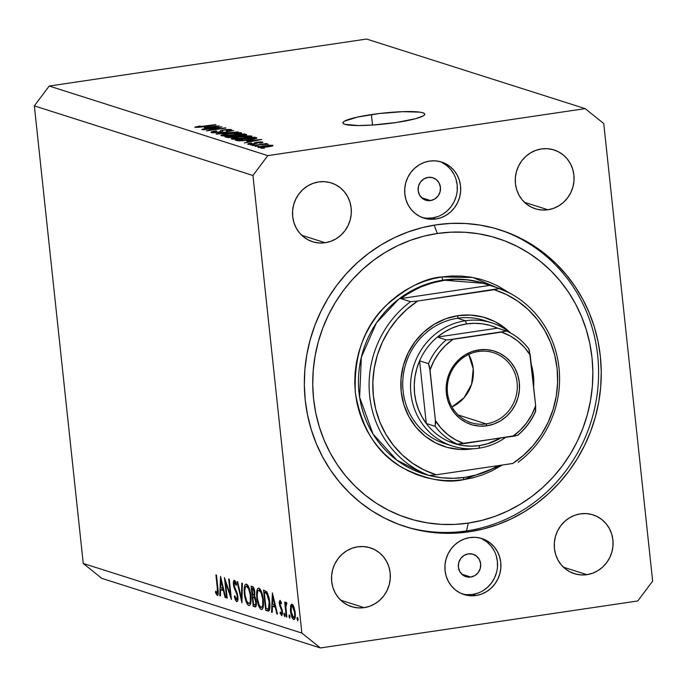 <?xml version="1.0" encoding="UTF-8"?>
<svg xmlns="http://www.w3.org/2000/svg" width="687" height="687" viewBox="0 0 687 687"><rect width="100%" height="100%" fill="white"/><g stroke="black" fill="none" stroke-linecap="round" stroke-linejoin="round"><path stroke-width="1.03" d="M371.392 114.592L372.517 125.051L358.339 125.549L344.857 124.321L343.182 123.437L343.062 122.372L344.513 121.152L357.429 117.099L379.241 113.544L402.599 111.672L419.637 112.118L422.814 112.78L424.489 113.664L424.609 114.738L423.158 115.957L415.833 118.636L396.279 122.509A41.143 5.496 173.9 0 1 342.925 122.921A41.143 5.496 173.9 0 1 371.392 114.592A41.143 5.496 173.9 0 1 424.746 114.179A41.143 5.496 173.9 0 1 396.279 122.509L372.526 125.051L371.392 114.592M430.543 200.561A11.756 11.147 -72.3 0 1 425.734 200.175A11.756 11.147 -72.3 0 1 418.16 188.092A11.756 11.147 -72.3 0 1 428.061 177.392L432.424 177.641L436.305 179.616L439.113 183.017L440.436 187.328L440.066 191.888L438.048 196.001L434.708 199.05L430.543 200.561L426.18 200.312L422.299 198.337L419.482 194.936L418.168 190.625L418.538 186.065L420.547 181.952L423.896 178.903L428.061 177.392A11.756 11.147 -72.3 0 1 432.87 177.778A11.756 11.147 -72.3 0 1 440.444 189.861A11.756 11.147 -72.3 0 1 430.543 200.561L421.595 197.71L430.543 200.561M470.775 577.046A11.756 11.147 -72.3 0 1 465.966 576.668A11.756 11.147 -72.3 0 1 458.392 564.577A11.756 11.147 -72.3 0 1 468.302 553.877L472.656 554.126L476.538 556.109L479.354 559.51L480.677 563.812L480.299 568.372L478.289 572.486L474.94 575.534L470.775 577.046L466.421 576.797L462.54 574.821L459.723 571.421L458.401 567.11L458.77 562.55L460.788 558.437L464.129 555.388L468.302 553.877A11.756 11.147 -72.3 0 1 473.103 554.263A11.756 11.147 -72.3 0 1 480.677 566.354A11.756 11.147 -72.3 0 1 470.775 577.046L461.827 574.203L470.775 577.046M462.325 593.946A29.386 27.866 107.7 0 0 472.63 594.427L476.005 595.5A29.386 27.866 -72.3 0 1 464 594.538A29.386 27.866 -72.3 0 1 445.056 564.319A29.386 27.866 -72.3 0 1 469.822 537.577L475.31 537.328L480.711 538.204L485.812 540.171L490.415 543.142L494.339 547.024L497.448 551.644L499.612 556.848L500.754 562.413L500.823 568.149L499.818 573.808L497.783 579.201L494.786 584.105L490.956 588.33L486.43 591.713L481.381 594.135L476.005 595.5L470.518 595.749L465.116 594.873L460.015 592.907L455.412 589.927L451.479 586.054L448.379 581.425L446.207 576.23L445.073 570.657L445.004 564.929L446.009 559.261L448.044 553.877L451.041 548.973L454.871 544.748L459.397 541.356L464.446 538.934L469.822 537.577A29.386 27.866 -72.3 0 1 481.827 538.531A29.386 27.866 -72.3 0 1 500.771 568.759A29.386 27.866 -72.3 0 1 476.005 595.5L472.63 594.427A29.386 27.866 107.7 0 0 497.285 568.604A29.386 27.866 107.7 0 0 480.119 538.05M422.093 217.461A29.386 27.866 107.7 0 0 432.398 217.934L435.773 219.016A29.386 27.866 -72.3 0 1 423.759 218.054A29.386 27.866 -72.3 0 1 404.823 187.834A29.386 27.866 -72.3 0 1 429.581 161.093L435.077 160.844L440.47 161.72L445.571 163.678L450.174 166.658L454.107 170.531L457.216 175.159L459.38 180.355L460.522 185.928L460.591 191.656L459.586 197.324L457.551 202.717L454.554 207.611L450.724 211.836L446.189 215.229L441.148 217.65L435.773 219.016L430.285 219.256L424.884 218.38L419.783 216.422L415.18 213.442L411.247 209.569L408.138 204.941L405.974 199.745L404.841 194.172L404.763 188.444L405.768 182.776L407.812 177.392L410.8 172.489L414.639 168.263L419.164 164.871L424.214 162.45L429.581 161.093A29.386 27.866 -72.3 0 1 441.595 162.046A29.386 27.866 -72.3 0 1 460.53 192.266A29.386 27.866 -72.3 0 1 435.773 219.016L432.398 217.934A29.386 27.866 107.7 0 0 457.044 192.12A29.386 27.866 107.7 0 0 439.886 161.565M469.195 531.79A155.76 147.714 -72.3 0 1 405.545 526.714A155.76 147.714 -72.3 0 1 305.165 366.54A155.76 147.714 -72.3 0 1 436.391 224.804L450.938 223.404L465.494 223.49L479.93 225.07L494.108 228.127L507.891 232.627L521.141 238.535L533.73 245.783L545.538 254.31L556.453 264.031L566.38 274.852L575.199 286.668L582.851 299.369L589.24 312.834L594.324 326.926L598.042 341.508L600.361 356.45L601.254 371.598L600.721 386.815L598.763 401.947L595.406 416.846L590.665 431.384L584.603 445.408L577.269 458.779L568.733 471.376L559.089 483.081L548.415 493.781L536.822 503.365L524.421 511.738L511.326 518.831L497.671 524.576L483.588 528.904L469.195 531.79L454.657 533.189L440.092 533.095L425.657 531.515L411.479 528.466L397.704 523.958L384.454 518.058L371.865 510.802L360.057 502.274L349.133 492.553L339.215 481.733L330.387 469.917L322.744 457.216L316.346 443.759L311.271 429.667L307.553 415.085L305.234 400.143L304.332 384.995L304.865 369.778L306.823 354.647L310.189 339.739L314.921 325.209L320.992 311.185L328.326 297.806L336.853 285.208L346.506 273.503L357.171 262.812L368.773 253.228L381.173 244.847L394.261 237.754L407.923 232.017L422.007 227.68L436.391 224.804A155.76 147.714 -72.3 0 1 500.05 229.87A155.76 147.714 -72.3 0 1 600.421 390.053A155.76 147.714 -72.3 0 1 469.195 531.79L466.533 530.939L469.195 531.79M325.183 242.743A30.855 29.266 -72.3 0 1 312.568 241.738A30.855 29.266 -72.3 0 1 292.679 209.999A30.855 29.266 -72.3 0 1 318.682 181.926L324.444 181.66L330.112 182.579L335.471 184.64L340.305 187.766L344.427 191.836L347.691 196.697L349.966 202.158L351.16 208.006L351.237 214.018L350.181 219.969L348.043 225.628L344.9 230.772L340.872 235.212L336.123 238.767L330.816 241.309L325.183 242.743L319.412 243L313.744 242.082L308.394 240.021L303.56 236.895L299.429 232.824L296.166 227.964L293.89 222.511L292.696 216.663L292.619 210.643L293.675 204.692L295.814 199.032L298.957 193.889L302.984 189.449L307.742 185.894L313.04 183.352L318.682 181.926A30.855 29.266 -72.3 0 1 331.289 182.931A30.855 29.266 -72.3 0 1 351.177 214.662A30.855 29.266 -72.3 0 1 325.183 242.743L301.696 235.263L325.183 242.743M364.179 607.643A30.855 29.266 -72.3 0 1 351.564 606.638A30.855 29.266 -72.3 0 1 331.684 574.907A30.855 29.266 -72.3 0 1 357.678 546.826L363.44 546.569L369.108 547.487L374.467 549.548L379.301 552.674L383.432 556.745L386.695 561.597L388.962 567.058L390.164 572.906L390.233 578.918L389.177 584.869L387.039 590.528L383.896 595.672L379.868 600.112L375.119 603.675L369.821 606.217L364.179 607.643L358.408 607.901L352.74 606.982L347.39 604.921L342.555 601.795L338.425 597.724L335.162 592.872L332.886 587.411L331.692 581.563L331.623 575.551L332.671 569.6L334.818 563.941L337.961 558.797L341.98 554.357L346.737 550.794L352.036 548.252L357.678 546.826A30.855 29.266 -72.3 0 1 370.284 547.831A30.855 29.266 -72.3 0 1 390.173 579.562A30.855 29.266 -72.3 0 1 364.179 607.643L340.692 600.172L364.179 607.643M586.913 574.667A30.855 29.266 -72.3 0 1 574.298 573.662A30.855 29.266 -72.3 0 1 554.418 541.931A30.855 29.266 -72.3 0 1 580.412 513.85L586.174 513.593L591.851 514.503L597.201 516.572L602.035 519.698L606.166 523.76L609.429 528.621L611.696 534.082L612.898 539.93L612.967 545.942L611.911 551.893L609.773 557.552L606.63 562.696L602.602 567.136L597.853 570.691L592.555 573.241L586.913 574.667L581.142 574.925L575.474 574.006L570.124 571.945L565.289 568.819L561.159 564.748L557.896 559.896L555.62 554.435L554.426 548.587L554.357 542.567L555.405 536.616L557.552 530.965L560.695 525.813L564.714 521.381L569.471 517.818L574.77 515.276L580.412 513.85A30.855 29.266 -72.3 0 1 593.018 514.855A30.855 29.266 -72.3 0 1 612.907 546.586A30.855 29.266 -72.3 0 1 586.913 574.667L563.434 567.187L586.913 574.667M547.917 209.767A30.855 29.266 -72.3 0 1 535.302 208.762A30.855 29.266 -72.3 0 1 515.422 177.023A30.855 29.266 -72.3 0 1 541.416 148.942L547.178 148.684L552.846 149.603L558.205 151.664L563.039 154.79L567.17 158.86L570.433 163.721L572.7 169.174L573.903 175.022L573.971 181.042L572.915 186.993L570.777 192.652L567.634 197.796L563.606 202.236L558.857 205.791L553.559 208.333L547.917 209.767L542.146 210.024L536.478 209.106L531.128 207.045L526.294 203.919L522.163 199.848L518.9 194.988L516.624 189.535L515.43 183.687L515.362 177.667L516.409 171.716L518.556 166.056L521.699 160.913L525.718 156.473L530.476 152.918L535.774 150.376L541.416 148.942A30.855 29.266 -72.3 0 1 554.023 149.946A30.855 29.266 -72.3 0 1 573.911 181.686A30.855 29.266 -72.3 0 1 547.917 209.767L524.43 202.287L547.917 209.767M301.842 633.053L252.945 175.477L34.35 105.884L83.247 563.46L301.842 633.053L320.408 647.953L101.813 578.368L320.408 647.953L637.802 600.962L320.408 647.953L301.842 633.053L83.247 563.46L101.813 578.368L83.247 563.46L34.35 105.884L252.945 175.477L301.842 633.053M225.482 582.172L227.182 598.094L226.624 597.913L224.46 577.647L230.385 594.942L228.685 578.986L229.243 579.167L231.407 599.442L225.482 582.172L231.407 599.442L229.243 579.167L228.685 578.986L230.385 594.942L224.46 577.647L226.624 597.913L227.182 598.094L225.482 582.172L226.057 582.087L225.482 582.172M234.465 580.326C233.563 580.223 233.219 581.64 233.443 584.568L233.975 584.491L233.443 584.568L234.121 587.771L234.791 587.668L234.121 587.771L235.435 590.854L236.208 590.734L235.435 590.854L236.895 594.444L237.479 594.358L236.895 594.444L237.333 596.505L237.857 596.419L237.333 596.505L236.483 599.545L234.756 595.732L234.336 596.599L234.971 596.505L234.336 596.599L236.706 601.632C237.736 601.709 238.131 600.069 237.9 596.711L237.771 600.464L236.869 601.657L235.426 599.983L234.336 596.599L234.756 595.732L236.483 599.545L237.221 598.909L237.384 597.355L236.8 594.143L233.623 585.831L233.408 581.949L234.319 580.309L235.272 581.133L236.491 584.285L236.122 585.376L235.023 582.705L234.31 582.43L234.258 586.157L236.998 592.752L237.9 596.711L233.992 584.663L234.628 582.387L236.122 585.376L236.491 584.285L234.215 580.309M241.936 602.791L237.058 581.657L237.659 581.846L241.438 598.48L241.798 583.169L242.399 583.357L241.936 602.791L242.399 583.357L241.798 583.169L241.438 598.48L237.659 581.846L237.058 581.657L241.936 602.791M248.78 605.47C250.712 605.513 251.416 602.301 250.901 595.844C250.016 589.214 248.531 585.307 246.453 584.148C244.538 584.165 243.842 587.411 244.366 593.86C245.25 600.412 246.727 604.277 248.78 605.47L249.707 605.333L248.119 605.084L246.135 601.683L244.495 594.908L244.486 586.569L245.079 584.869L246.135 584.087L248.479 586.44L250.618 593.723L250.995 601.614L250.24 604.663L249.261 605.522M261.215 609.429C263.155 609.472 263.86 606.26 263.336 599.803C262.451 593.173 260.974 589.274 258.887 588.106C256.981 588.132 256.285 591.37 256.809 597.819C257.694 604.371 259.162 608.244 261.215 609.429L262.151 609.292L260.562 609.051L258.578 605.642L256.938 598.875L256.929 590.528L257.522 588.828L258.578 588.046L260.923 590.399L263.061 597.681L263.439 605.573L262.683 608.622L261.704 609.481M271.597 612.237L272.387 592.898L277.505 614.109L276.895 613.92L275.281 607.128L272.464 606.235L272.207 612.426L271.597 612.237L272.207 612.426L272.464 606.235L275.281 607.128L276.895 613.92L277.505 614.109L272.387 592.898L271.597 612.237L272.224 612.143L271.597 612.237M297.746 620.808L298.081 619.288L297.385 617.433L297.042 618.953L297.883 620.79L297.016 618.626L297.196 617.484L297.806 618.042L297.823 620.816M293.675 619.511L294.388 619.408L293.675 619.511C295.075 619.58 295.582 617.287 295.212 612.632L294.027 607.171L292.044 604.182L290.567 606.08L290.507 611.138L291.039 611.061L290.507 611.138L290.395 609.712L290.816 605.135L291.803 604.139L293.048 605.084L295.024 611.19L295.109 617.845L294.13 619.537L292.714 618.704L290.507 611.138C291.142 615.878 292.198 618.669 293.675 619.511L294.053 619.554M289.691 618.248L290.026 616.72L289.33 614.865L288.995 616.394L289.828 618.223L289.038 616.72L289.141 614.925L289.751 615.475L289.777 618.248M286.333 602.362L285.483 604.448L286.118 604.354L285.483 604.448L285.251 602.267L284.693 602.095L286.273 616.909L286.831 617.081L286.273 616.909L284.693 602.095L285.251 602.267L285.483 604.448L286.007 602.447L286.865 603.023L285.844 606.509L286.831 617.081L285.852 607.05L286.865 603.023L286.178 602.353M284.667 616.643L285.002 615.123L284.306 613.268L283.963 614.788L284.804 616.625L283.937 614.461L284.117 613.328L284.727 613.877L284.744 616.651M281.618 615.672L282.494 611.816L279.884 603.993L280.262 602.19L281.163 602.052L280.262 602.19L281.215 604.002L281.455 602.851L280.073 600.369L279.334 603.89L279.867 603.813L279.334 603.89L279.265 602.052L279.952 600.344L281.455 602.851L281.215 604.002L280.15 602.19L279.884 603.993L282.039 609.463L282.563 612.658L281.868 615.689L280.107 613.259L280.33 611.997L281.679 613.783L281.945 611.722L279.334 603.89L281.945 611.722L281.395 613.843L280.33 611.997L280.107 613.259L281.833 615.698M267.629 610.966C269.622 611.542 270.326 608.588 269.751 602.104L269.897 607.78L269.313 610.348L268.239 611.069L265.697 610.357L263.533 590.081L266.839 591.842L269.021 597.535L269.751 602.104L266.839 591.842L263.533 590.081L265.697 610.357L269.021 610.76L267.629 610.966L268.411 611.061M254.937 606.93C256.114 607.214 256.569 605.505 256.311 601.812L254.559 596.247L254.817 592.16C254.276 588.536 253.434 586.646 252.309 586.509L251.09 586.123L253.263 606.398L255.65 606.827L253.263 606.398L251.09 586.123L253.409 587.325L254.662 591L254.559 596.247L255.865 599.227L256.406 603.006L256.165 605.891L255.306 606.973M219.763 595.732L220.553 576.402L225.671 597.613L225.061 597.415L223.447 590.631L220.63 589.729L220.372 595.93L219.763 595.732L220.372 595.93L220.63 589.729L223.447 590.631L225.061 597.415L225.671 597.613L220.553 576.402L219.763 595.732L220.39 595.638L219.763 595.732M217.255 595.44L217.719 595.363L217.255 595.44C218.32 595.122 218.552 592.907 217.942 588.793L216.482 575.105L215.924 574.925L217.367 588.416L217.066 593.37L217.624 591.335L215.924 574.925L216.482 575.105L218.26 593.551L217.925 595.114L217.255 595.44L215.503 592.623L215.666 591.163L217.066 593.37L215.666 591.163L215.503 592.623L217.513 595.466M603.753 123.54L652.65 581.116L603.753 123.54L585.187 108.632L366.592 39.047L49.198 86.038L267.793 155.623L585.187 108.632L267.793 155.623L252.945 175.477L267.793 155.623L49.198 86.038L34.35 105.884L49.198 86.038L366.592 39.047L585.187 108.632L603.753 123.54M218.672 127.559L202.51 129.645L221.995 126.76L209.775 130.118L225.31 127.816L206.469 130.908L218.672 127.559L206.469 130.908L225.954 128.022L209.775 130.118L221.995 126.76L203.154 129.852L218.672 127.559M228.986 129.937L226.435 130.891L227.337 131.062C230.944 130.487 232.249 129.989 231.244 129.594L231.304 130.152L231.244 129.594L224.099 129.809C221.154 130.29 219.926 130.736 220.424 131.131L218.32 132.462L213.7 132.265L213.751 132.823L213.7 132.265C212.961 131.947 213.983 131.569 216.766 131.114L215.864 130.951C211.811 131.586 210.308 132.136 211.364 132.582L218.998 132.368L212.42 132.771L211.046 132.436L211.665 131.835L215.864 130.951L216.766 131.114L213.571 132.222L218.698 132.11L220.407 131.612L220.493 130.762L221.343 130.358L226.367 129.525L230.823 129.491L231.631 129.877L231.055 130.255L227.337 131.062L226.435 130.891L228.891 130.367L228.874 129.903L224.177 130.101L222.657 130.521L222.339 131.612L218.998 132.368L222.691 131.372L222.923 130.375L224.701 130.015L228.986 129.937L229.321 130.71M238.097 131.887L215.984 133.939L233.614 130.461L218.56 133.699L238.097 131.887L218.56 133.699L233.614 130.461L216.645 134.154L238.097 131.887M221.283 135.743L221.575 135.013L224.443 134.231L236.895 132.617L241.626 132.995L237.771 134.36L227.981 135.743L221.283 135.743L233.717 135.047C239.437 134.223 241.953 133.467 241.274 132.78C238.518 132.393 234.276 132.634 228.556 133.518L222.502 134.704L222.631 135.94L222.502 134.704L220.913 135.502M231.622 139.032L231.914 138.302L235.538 137.374L247.234 135.906L251.966 136.284L248.11 137.658L237.358 139.118L231.622 139.032L244.057 138.345C249.776 137.52 252.292 136.765 251.614 136.078C248.857 135.683 244.615 135.923 238.896 136.807L232.841 138.001L232.97 139.229L232.841 138.001L231.253 138.791M246.788 141.033L261.85 139.452L244.349 142.973L248.96 141.72L246.788 141.033L248.96 141.72L244.349 142.973L261.85 139.452L246.788 141.033M264.504 148.091L261.077 148.298L264.504 148.091M267.415 146.941L257.943 147.344L261.318 146.254L270.36 145.172L273.031 145.661L267.415 146.941C271.545 146.357 273.366 145.816 272.876 145.326L263.799 145.859C259.592 146.451 257.719 146.992 258.192 147.499L267.415 146.941M258.527 146.185L255.1 146.391L258.527 146.185M260.588 144.708L252.593 145.592L266.762 143.497L265.148 144.038L268.282 144.21L260.588 144.708L268.282 144.21L265.148 144.038L266.762 143.497L252.593 145.592L260.588 144.708M254.164 144.794L250.738 145L254.164 144.794M260.631 142.372L259.162 142.965L260.064 143.128C262.597 142.698 263.456 142.346 262.64 142.063L262.683 142.518L262.64 142.063L257.161 142.2C254.765 142.63 253.847 143.016 254.396 143.351L254.465 143.995L254.405 143.377L254.267 144.03L250.051 143.961L250.102 144.425L251.897 143.248L250.995 143.076C248.23 143.54 247.226 143.935 247.981 144.244L254.087 144.055L248.84 144.39L247.749 144.141L248.127 143.72L250.995 143.076L251.897 143.248L250.051 143.961L253.091 143.901L255.555 142.501L260.605 141.891L262.76 142.106L262.211 142.69L260.064 143.128L259.162 142.965L260.631 142.372L257.754 142.424L256.775 143.471L254.087 144.055C256.577 143.652 257.556 143.282 257.032 142.956L260.631 142.372L260.862 142.99M249.192 139.916L239.308 140.887L235.143 140.036L254.637 137.151L257.015 138.078L254.31 139.023L249.192 139.916L257.015 138.078L254.637 137.151L235.143 140.036L236.981 140.62C239.462 141.041 243.533 140.809 249.192 139.916M234.319 137.108L228.496 137.606L224.804 136.747L244.289 133.862L246.496 134.583L246.238 135.038L234.319 137.108L243.026 135.743C246.186 135.236 247.243 134.815 246.221 134.472L244.289 133.862L224.804 136.747L226.719 137.357L234.319 137.108M204.211 127.481L219.282 125.901L201.78 129.422L206.383 128.168L204.211 127.481L206.383 128.168L201.78 129.422L219.282 125.901L204.211 127.481M197.178 127.009L197.229 127.456L197.178 127.009L200.501 126.176L199.608 126.013L194.876 127.335L199.608 126.013L200.501 126.176L197.109 126.88L198.603 127.052L216.019 124.862L199.582 127.25L194.876 127.335L202.794 126.82L215.375 124.656L197.075 126.932L197.135 127.464M637.802 600.962L652.65 581.116L637.802 600.962M426.902 218.183L432.398 217.934L437.765 216.577M442.814 214.155L447.34 210.763L451.179 206.538L454.167 201.635L456.211 196.25M457.216 190.582L457.147 184.855L456.005 179.281M453.841 174.086L450.732 169.457L446.799 165.584L442.196 162.604M467.143 594.667L472.63 594.427L478.006 593.061M483.047 590.64L487.581 587.256L491.411 583.023L494.408 578.128L496.443 572.735M497.448 567.067L497.379 561.339L496.237 555.774M494.073 550.57L490.965 545.942L487.031 542.069L482.429 539.089M270.833 145.618L264.452 146.056L270.987 145.721L266.668 147.052L260.236 147.198L260.287 147.653L260.09 147.095L264.452 146.056L262.254 146.417L260.227 146.958L260.15 147.653M260.236 147.198L266.195 146.82L270.987 145.721L271.047 146.305M250.051 143.961L249.922 144.425M249.278 140.758L259.54 139.916L251.056 141.625L249.278 140.758L249.407 141.951L249.278 140.758L251.021 141.316L259.514 139.65L249.278 140.758M254.817 138.911L254.637 137.151L254.817 138.911M256.466 138.448L256.388 137.709L256.466 138.448M257.015 138.078L256.388 137.709M254.096 138.044L253.005 137.701L238.071 139.908L253.005 137.701L254.645 138.954L254.585 138.379L243.602 140.62L239.179 140.26L239.248 140.887L239.179 140.26L238.071 139.908L238.166 140.835L238.071 139.908L243.567 140.337L254.585 138.379M251.682 136.644L251.614 136.078L251.682 136.644M249.347 136.412L238.861 137.117L234.198 138.121L233.889 138.697C233.4 138.181 235.272 137.623 239.514 137.022L249.347 136.412L247.646 137.744L233.889 138.697L233.949 139.255L233.632 138.508L233.709 139.255M244.469 135.502L244.289 133.862L244.469 135.502M246.281 135.021L246.221 134.472L246.281 135.021M246.65 134.738L246.221 134.472M243.722 134.738L236.843 135.27L237.977 135.631L238.054 136.284L237.977 135.631L238.836 136.129L242.09 135.871L244.194 135.09L243.722 134.738C244.795 134.944 244.246 135.227 242.064 135.588L236.843 135.27L236.981 136.619L236.843 135.27L242.657 134.403L244.306 135.528M235.753 135.983L234.559 135.605L227.732 136.619L234.559 135.605L235.753 135.983C236.723 136.215 236.027 136.524 233.657 136.902L229.922 137.572L229.011 137.022L229.072 137.606L229.011 137.022L227.732 136.619L227.826 137.563L227.732 136.619L230.239 137.202L236.182 136.258L236.251 136.782M241.343 133.355L241.274 132.78L241.343 133.355M239.007 133.123L229.166 133.725L224.58 134.6L223.55 135.408C223.06 134.892 224.932 134.334 229.166 133.725L239.007 133.123L237.307 134.454L223.55 135.408L223.61 135.966L223.292 135.219L223.369 135.966M213.7 132.265L213.502 132.823M220.407 131.045L220.553 132.11M222.691 131.372L222.923 130.375M206.701 127.207L216.972 126.365L208.487 128.074L206.701 127.207L206.83 128.4L206.701 127.207L208.453 127.765L216.937 126.099L206.701 127.207M195.28 126.82L194.876 127.335M233.889 138.697L242.107 138.319L249.596 136.601L249.673 137.306M223.55 135.408L231.768 135.03L239.256 133.312L239.334 134.017M297.042 618.953L298.012 618.815L297.042 618.953M290.567 606.08L293.392 605.668L290.567 606.08M292.233 606.003L294.654 612.469L295.187 612.392L294.654 612.469C294.938 616.007 294.543 617.75 293.486 617.699L291.073 611.327C290.79 607.78 291.176 606.003 292.233 606.003L293.469 605.814L291.34 606.681L291.219 612.478L292.379 616.437L293.821 617.707L294.706 615.629L294.5 611.31L293.289 607.214L291.975 605.977L293.435 605.762M295.178 617.51L293.486 617.699M288.995 616.394L289.957 616.248L288.995 616.394M286.273 616.909L286.805 616.832L286.273 616.909M283.963 614.788L284.933 614.65L283.963 614.788M281.155 602.035L280.262 602.19M280.803 613.156L280.107 613.259L280.803 613.156M281.636 613.809L282.572 613.671M282.563 613.706L281.395 613.843M282.469 611.645L281.945 611.722L282.469 611.645M282.22 610.168L281.636 610.254L282.22 610.168M281.636 608.381L280.785 608.51L281.636 608.381M280.485 606.132L279.789 606.235L280.485 606.132M277.436 613.843L276.895 613.92L277.436 613.843M275.822 607.05L275.281 607.128L275.822 607.05M275.521 605.779L272.464 606.235L275.521 605.779M272.842 596.866L274.766 604.955L275.307 604.878L272.541 604.251L272.842 596.866L273.383 596.78L272.842 596.866L272.541 604.251L274.766 604.955L272.842 596.866M269.536 609.79L265.697 610.357L269.536 609.79M268.471 608.734L269.356 604.225L268.574 598.145L266.925 593.92L264.315 592.34L266.032 608.459L268.067 608.888L266.032 608.459L264.315 592.34L266.917 591.954L264.315 592.34L267.045 592.142L264.753 592.477L266.719 593.654L267.775 593.499L266.719 593.654L269.184 601.915L269.716 601.838L269.184 601.915L268.471 608.734L269.802 608.536L268.119 608.88L269.793 608.63M256.809 597.819L257.342 597.742L256.809 597.819M259.145 590.193C260.828 591.146 262.048 594.289 262.778 599.622L263.31 599.545L262.778 599.622C263.19 604.904 262.589 607.48 260.974 607.342C259.3 606.415 258.097 603.298 257.367 597.991C256.964 592.744 257.556 590.142 259.145 590.193L260.691 589.961L258.638 590.185L257.805 591.163L257.204 594.702L257.47 598.841L259.231 605.281L261.232 607.394L262.151 606.793L262.769 604.895L262.674 598.763L261.06 592.632L258.767 590.159M263.19 607.119L260.974 607.342M253.263 606.398L256.139 605.968L253.263 606.398M251.871 588.381L253.975 588.424L252.627 588.622L254.267 592.022L254.791 591.945L254.267 592.022C254.345 594.667 253.907 595.655 252.945 594.994L251.871 588.381L253.838 588.089L251.871 588.381L252.567 594.882L253.503 595.088L254.293 593.723L254.01 590.562L253.211 588.982L251.871 588.381M254.877 594.89L252.945 594.994M252.79 596.96L254.937 596.814L253.16 597.072L255.315 597.544L254.345 597.681L255.753 601.632L256.285 601.554L255.753 601.632C255.839 604.371 255.384 605.41 254.388 604.749L253.597 604.491L252.79 596.96L254.843 596.651L252.79 596.96L253.597 604.491L255.109 604.818L255.779 603.384L255.349 599.614L254.345 597.681L252.79 596.96M256.38 604.629L254.388 604.749M244.366 593.86L244.898 593.783L244.366 593.86M246.702 586.234C248.393 587.179 249.604 590.331 250.343 595.663L250.867 595.586L250.343 595.663C250.746 600.945 250.145 603.521 248.531 603.384C246.865 602.456 245.663 599.339 244.924 594.032C244.52 588.785 245.113 586.183 246.702 586.234L248.247 586.002L246.195 586.226L245.362 587.205L244.77 590.743L245.027 594.882L246.796 601.323L248.797 603.435L249.707 602.834L250.334 600.936L250.24 594.805L248.617 588.665L246.324 586.2M250.746 603.16L248.531 603.384M242.039 598.394L241.438 598.48L242.039 598.394M237.951 599.382L236.483 599.545M235.787 582.215L234.628 582.387L235.787 582.215M235.77 582.172L234.628 582.387M227.157 597.836L226.624 597.913L227.157 597.836M230.918 594.865L230.385 594.942L230.918 594.865M225.602 597.338L225.061 597.415L225.602 597.338M223.988 590.545L223.447 590.631L223.988 590.545M223.687 589.274L220.63 589.729L223.687 589.274M221.008 580.36L222.932 588.458L223.473 588.373L220.707 587.746L221.008 580.36L221.549 580.283L221.008 580.36L220.707 587.746L222.932 588.458L221.008 580.36M217.367 588.416L217.899 588.338L217.367 588.416M216.353 592.495L215.503 592.623L216.353 592.495M218.268 593.19L217.272 593.336L218.268 593.19M218.268 593.216L217.066 593.37M487.83 321.748A64.655 61.315 107.7 0 0 457.542 318.261L465.357 320.752A64.655 61.315 -72.3 0 1 491.78 322.856A64.655 61.315 -72.3 0 1 510.922 333.204A64.655 61.315 107.7 0 0 465.357 320.752A64.655 61.315 107.7 0 0 410.912 393.531A64.655 61.315 107.7 0 0 478.976 448.173A64.655 61.315 107.7 0 0 505.58 437.439A64.655 61.315 -72.3 0 1 478.976 448.173L479.552 445.562A61.718 58.524 -72.3 0 1 448.508 441.329L455.945 444.042L463.691 445.665L471.608 446.172L479.552 445.562L487.384 443.836L500.454 438.203A61.718 58.524 -72.3 0 1 479.552 445.562L478.976 448.173A64.655 61.315 -72.3 0 1 452.553 446.069L444.738 443.579A64.655 61.315 -72.3 0 1 403.071 377.094A64.655 61.315 -72.3 0 1 457.542 318.261L458.117 315.642L445.76 318.777L434.15 324.341L423.742 332.139L414.922 341.86L408.035 353.135L403.346 365.527L401.045 378.563L401.199 391.736L403.819 404.549L408.799 416.502L415.944 427.142L424.987 436.056L435.575 442.909L447.306 447.426L459.723 449.435L472.355 448.86A67.592 64.106 -72.3 0 0 473.103 448.748L472.355 448.86A67.592 64.106 -72.3 0 1 401.199 391.736A67.592 64.106 -72.3 0 1 458.117 315.642L457.542 318.261A64.655 61.315 107.7 0 0 402.883 379.241A64.655 61.315 107.7 0 0 448.688 444.687M484.885 283.645L483.992 283.362A99.924 94.754 107.7 0 0 443.158 280.116A2.937 0.842 81.6 0 1 441.964 276.93L472.888 277.488L509.505 292.997L497.929 285.998L489.178 282.099L480.076 279.128L470.715 277.11L461.183 276.062L451.565 276.002L441.964 276.93L432.467 278.836L423.158 281.696L414.141 285.483L405.493 290.172L397.309 295.702L389.649 302.031L382.599 309.09L376.227 316.819L370.594 325.14L365.75 333.976L361.748 343.234L358.623 352.835L356.398 362.676L355.11 372.672L354.758 382.719L355.351 392.724L356.879 402.591L359.335 412.217L362.693 421.526L366.91 430.414L371.959 438.804L377.79 446.602L384.342 453.746L391.547 460.17L399.353 465.803L407.666 470.586L416.416 474.485L425.511 477.465L434.871 479.483L444.412 480.522L454.021 480.582L463.631 479.655A2.937 0.842 81.6 0 1 463.716 477.517A2.937 0.842 -98.4 0 0 463.631 479.655C446.833 483.519 426.627 479.646 402.994 468.045C377.464 453.944 361.585 428.834 355.351 392.724C353.788 355.918 363.895 326.969 385.665 305.861C406.111 287.733 424.884 278.089 441.964 276.93A2.937 0.842 -98.4 0 0 443.158 280.116L422.11 285.801L398.743 299.128L376.467 322.847L361.336 357.214L359.636 397.284L373.007 434.004L396.657 460.024L424.265 474.073A99.924 94.754 -72.3 0 1 419.31 472.338L429.083 475.447A99.924 94.754 -72.3 0 1 369.683 395.987A99.924 94.754 -72.3 0 1 410.517 301.687L400.744 298.57A99.924 94.754 -72.3 0 1 444.051 280.39A99.924 94.754 -72.3 0 1 484.885 283.645A99.924 94.754 -72.3 0 1 489.831 285.38L499.612 288.497A99.924 94.754 -72.3 0 1 559.012 367.957A99.924 94.754 -72.3 0 1 518.178 462.257A99.924 94.754 107.7 0 0 559.012 367.957A99.924 94.754 107.7 0 0 499.612 288.497L417.679 301.043L406.893 309.279L397.292 319.008L389.065 330.018L382.393 342.083L377.403 354.973L374.2 368.412L372.835 382.135L373.359 395.858L375.746 409.306L379.945 422.204L385.879 434.287L393.428 445.322L402.436 455.069L412.715 463.339L424.059 469.96L436.245 474.803L512.794 463.467L523.58 455.223L533.181 445.502L541.408 434.493L548.08 422.419L553.069 409.538L556.272 396.098L557.629 382.376L557.114 368.653L554.727 355.205L550.527 342.306L544.593 330.224L537.045 319.189L528.037 309.442L517.758 301.172L506.413 294.551L494.228 289.708A96.987 91.972 -72.3 0 1 557.114 368.653A96.987 91.972 -72.3 0 1 512.794 463.467L436.245 474.803A96.987 91.972 -72.3 0 1 373.359 395.858A96.987 91.972 -72.3 0 1 417.679 301.043L410.517 301.687A99.924 94.754 107.7 0 0 369.683 395.987A99.924 94.754 107.7 0 0 429.083 475.447L436.245 474.803L429.083 475.447L419.31 472.338L430.388 475.79L441.818 477.783L453.454 478.298L465.099 477.328A99.924 94.754 -72.3 0 1 424.265 474.073M434.175 225.147L437.318 233.494A146.941 139.349 -72.3 0 1 592.005 357.687A146.941 139.349 -72.3 0 1 468.268 523.099L466.533 530.939A155.76 147.714 107.7 0 0 597.681 389.933A155.76 147.714 107.7 0 0 498.71 229.458A155.76 147.714 -72.3 0 1 597.681 389.933A155.76 147.714 -72.3 0 1 466.533 530.939A155.76 147.714 -72.3 0 1 404.205 526.285A155.76 147.714 107.7 0 0 466.533 530.939L468.268 523.099L454.554 524.421L440.814 524.336L427.194 522.841L413.823 519.965L400.822 515.714L388.318 510.14L376.442 503.305L365.304 495.258L354.999 486.087L345.647 475.876L337.317 464.73L330.103 452.75L324.075 440.049L319.283 426.756L315.771 412.999L313.59 398.907L312.74 384.617L313.246 370.259L315.093 355.986L318.261 341.92L322.727 328.214L328.446 314.981L335.368 302.366L343.414 290.481L352.517 279.437L362.59 269.347L373.522 260.304L385.227 252.404L397.575 245.714L410.457 240.295L423.75 236.208L437.318 233.494L451.041 232.172L464.773 232.249L478.401 233.743L491.772 236.629L504.773 240.871L517.268 246.444L529.145 253.288L540.291 261.326L550.588 270.498L559.948 280.708L568.269 291.855L575.483 303.843L581.52 316.535L586.312 329.829L589.815 343.586L592.005 357.687L592.855 371.976L592.349 386.326L590.502 400.607L587.333 414.665L582.859 428.379L577.14 441.604L570.227 454.227L562.172 466.112L553.069 477.156L543.005 487.246L532.064 496.28L520.368 504.189L508.011 510.879L495.129 516.298L481.845 520.377L468.268 523.099A146.941 139.349 -72.3 0 1 313.59 398.907A146.941 139.349 -72.3 0 1 437.318 233.494L434.175 225.147M483.992 283.362L443.158 280.116A99.924 94.754 107.7 0 0 358.983 371.032A99.924 94.754 107.7 0 0 423.372 473.79M498.676 465.563A99.924 94.754 -72.3 0 1 465.099 477.328L476.58 474.88L487.744 470.99L498.676 465.563M458.117 315.642L470.75 315.075L483.167 317.085L494.898 321.602L505.486 328.455L510.098 332.551A67.592 64.106 -72.3 0 0 458.117 315.642M463.631 479.655L473.128 477.757L482.429 474.897L491.445 471.102L502.334 465.022L463.631 479.655M452.553 446.069A64.655 61.315 -72.3 0 1 410.886 379.585A64.655 61.315 -72.3 0 1 465.357 320.752L457.542 318.261A64.655 61.315 -72.3 0 1 483.957 320.365L491.78 322.856M489.831 285.38L478.762 281.936L467.323 279.935L455.696 279.42L444.051 280.39L432.561 282.846L421.406 286.737L410.749 292.001L400.744 298.57L489.831 285.38L400.744 298.57L410.517 301.687L417.679 301.043L494.228 289.708L499.612 288.497L489.831 285.38M478.427 351.486A36.737 34.839 107.7 0 0 447.495 392.835A36.737 34.839 107.7 0 0 486.164 423.888L486.885 425.794A38.498 36.514 -72.3 0 1 446.361 393.256A38.498 36.514 -72.3 0 1 478.779 349.915L478.427 351.486A36.737 34.839 -72.3 0 1 493.438 352.68A36.737 34.839 -72.3 0 1 517.113 390.456A36.737 34.839 -72.3 0 1 486.164 423.888A36.737 34.839 -72.3 0 1 471.153 422.694A36.737 34.839 -72.3 0 1 447.477 384.918A36.737 34.839 -72.3 0 1 478.427 351.486L478.779 349.915L485.967 349.597L493.043 350.739L499.724 353.307L505.752 357.214L510.905 362.289L514.975 368.352L517.809 375.162L519.303 382.453L519.389 389.958L518.075 397.387L515.405 404.445L511.489 410.86L506.465 416.399L500.531 420.839L493.919 424.008L486.885 425.794L479.689 426.12L472.622 424.97L465.941 422.402L459.904 418.503L454.76 413.419L450.681 407.365L447.847 400.555L446.361 393.256L446.267 385.75L447.581 378.322L450.251 371.272L454.176 364.849L459.199 359.31L465.125 354.87L471.737 351.701L478.779 349.915A38.498 36.514 -72.3 0 1 519.303 382.453A38.498 36.514 -72.3 0 1 486.885 425.794L486.164 423.888L458.212 414.991L486.164 423.888A36.737 34.839 107.7 0 0 517.096 382.53A36.737 34.839 107.7 0 0 478.427 351.486M435.172 426.318L426.284 423.493L419.594 360.838L428.482 363.663L429.478 366.411L435.412 420.521L435.172 426.318A61.718 58.524 107.7 0 0 457.396 444.163L448.508 441.329L457.396 444.163A61.718 58.524 -72.3 0 1 435.172 426.318L426.284 423.493A61.718 58.524 107.7 0 0 448.508 441.329A61.718 58.524 -72.3 0 1 426.284 423.493A61.718 58.524 -72.3 0 1 419.594 360.838L416.769 368.687L414.974 376.828L414.244 385.124L414.587 393.402L415.996 401.526L418.452 409.34L421.904 416.708L426.284 423.493L419.594 360.838A61.718 58.524 -72.3 0 1 437.37 337.077A61.718 58.524 -72.3 0 1 466.559 323.929L465.357 320.752L466.559 323.929A61.718 58.524 -72.3 0 1 497.603 328.154L490.166 325.449L482.42 323.826L474.502 323.319L466.559 323.929L458.727 325.647L451.17 328.455L444 332.285L437.37 337.077L497.603 328.154L506.499 331.108L447.881 339.91M533.644 386.987A64.655 61.315 107.7 0 0 531.197 364.093A64.655 61.315 -72.3 0 1 533.644 386.987M435.635 423.827L435.412 420.521A58.781 55.741 -72.3 0 0 464.129 443.579L517.629 435.24A61.718 58.524 -72.3 0 0 535.405 411.479L535.645 405.682L530.244 355.188L524.619 347.57L517.826 341.07L510.055 335.874L501.527 332.13L452.991 339.318L445.511 345.432L439.079 352.732L433.866 361.001L430.019 370.027L435.412 420.521L441.037 428.147L447.83 434.639L455.601 439.835L464.129 443.579L457.396 444.163L515.757 435.876M517.672 435.343C525.538 428.817 531.532 420.796 535.654 411.281L535.645 405.682A58.781 55.741 -72.3 0 1 512.674 436.391L520.145 430.277L526.577 422.986L531.798 414.708L535.645 405.682L529.359 350.138M446.258 339.902A61.718 58.524 107.7 0 0 428.482 363.663L430.019 370.027A58.781 55.741 -72.3 0 1 452.991 339.318L446.258 339.902L437.37 337.077A61.718 58.524 107.7 0 0 419.594 360.838L428.482 363.663A61.718 58.524 -72.3 0 1 446.258 339.902L437.37 337.077L497.603 328.154L506.482 330.988L501.527 332.13A58.781 55.741 -72.3 0 1 530.244 355.188L528.707 348.824A61.718 58.524 107.7 0 0 506.628 331.048M468.706 354.44L473.24 368.936L471.6 384.282L464.068 397.747L451.986 406.962A36.737 34.839 107.7 0 0 468.706 354.44M254.602 138.327L254.671 138.946M222.562 130.736L222.64 131.432M258.801 590.15L260.639 589.884M246.358 586.191L248.205 585.917M506.517 330.997C515.448 335.033 522.901 341.027 528.887 348.979"/></g></svg>
